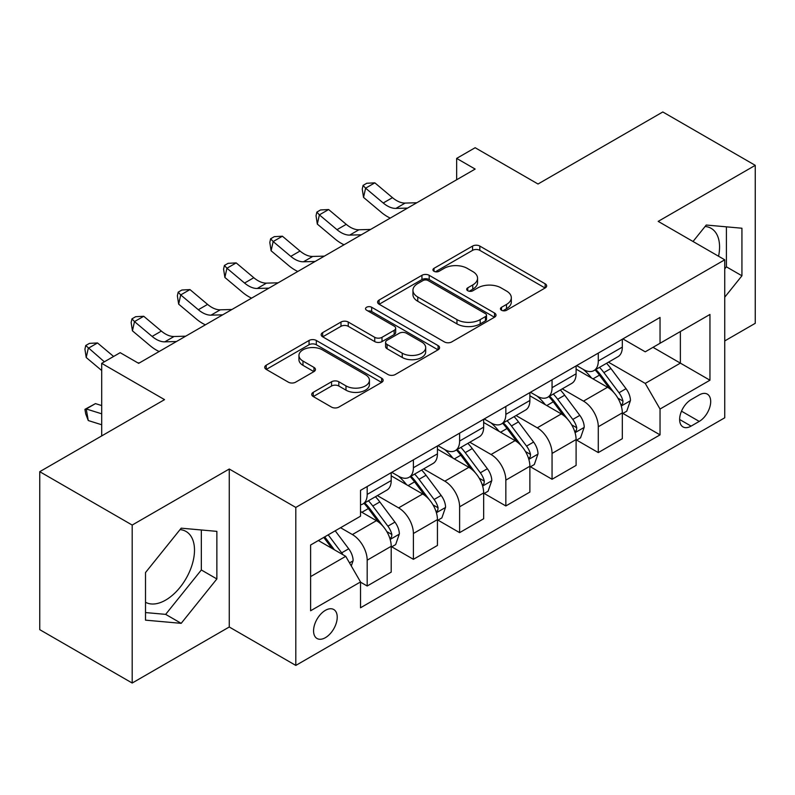 <?xml version="1.0" encoding="UTF-8"?>
<svg xmlns="http://www.w3.org/2000/svg" width="795" height="795" viewBox="0 0 795 795"><rect width="100%" height="100%" fill="white"/><g stroke="black" fill="none" stroke-linecap="round" stroke-linejoin="round"><path stroke-width="1.19" d="M501.506 310.249A3.597 2.077 0 0 0 506.594 310.249L545.151 287.979A5.138 2.961 0 0 0 546.662 285.882A5.138 2.961 0 0 0 545.151 283.795L479.822 246.072A5.138 2.961 0 0 0 472.568 246.072L434 268.332A3.597 2.077 0 0 0 432.947 269.803A3.597 2.077 0 0 0 434 271.274A3.597 2.077 0 0 0 439.078 271.274L444.067 268.392A16.427 9.48 0 0 1 467.301 268.392L472.747 271.532A16.427 9.48 0 0 1 477.557 278.24A16.427 9.48 0 0 1 472.747 284.948L467.758 287.82A3.597 2.077 0 0 0 466.705 289.291A3.597 2.077 0 0 0 467.758 290.761A3.597 2.077 0 0 0 472.836 290.761L477.825 287.879A16.427 9.48 0 0 1 501.059 287.879L506.495 291.02A16.427 9.48 0 0 1 511.314 297.728A16.427 9.48 0 0 1 506.495 304.435L501.506 307.317A3.597 2.077 0 0 0 500.453 308.778A3.597 2.077 0 0 0 501.506 310.249L501.506 307.317M145.505 602.252A40.793 23.552 120 0 0 165.658 600.096A40.793 23.552 120 0 0 192.301 564.152A40.793 23.552 120 0 0 186.05 531.467A40.793 23.552 120 0 0 180.028 529.619M325.394 637.669A16.735 9.659 120 0 0 336.325 622.922A16.735 9.659 120 0 0 333.761 609.517A16.735 9.659 120 0 0 325.394 610.341A16.735 9.659 120 0 0 314.462 625.089A16.735 9.659 120 0 0 317.026 638.494A16.735 9.659 120 0 0 325.394 637.669M705.095 226.476A40.793 23.552 -60 0 1 711.118 228.324A40.793 23.552 -60 0 1 718.571 256.238M313.23 392.333A5.138 2.961 0 0 0 311.72 394.429A5.138 2.961 0 0 0 313.23 396.526L331.555 407.11A5.138 2.961 0 0 0 338.819 407.11L381.64 382.385A5.138 2.961 0 0 0 383.15 380.288A5.138 2.961 0 0 0 381.64 378.191L316.311 340.469A5.138 2.961 0 0 0 309.056 340.469L266.226 365.203A5.138 2.961 0 0 0 264.725 367.3A5.138 2.961 0 0 0 266.226 369.387L288.366 382.176A5.138 2.961 0 0 0 295.621 382.176L313.955 371.593A5.138 2.961 0 0 0 315.456 369.496A5.138 2.961 0 0 0 313.955 367.399L302.974 361.059A13.734 7.93 0 0 1 298.95 355.454A13.734 7.93 0 0 1 307.427 348.13A13.734 7.93 0 0 1 322.392 349.85L365.402 374.684A13.734 7.93 0 0 1 369.427 380.288A13.734 7.93 0 0 1 360.95 387.612A13.734 7.93 0 0 1 345.984 385.893L338.819 381.759A5.138 2.961 0 0 0 331.555 381.759L313.23 392.333L313.23 396.526M724.742 340.926L755.25 323.317L755.25 165.34L662.811 111.966L538.016 184.013L475.152 147.721L456.658 158.394L475.152 169.077L138.658 363.345L120.174 352.672L101.69 363.345L101.69 435.928M132.189 525.058L132.189 683.034L229.258 626.997L229.258 469.02L132.189 525.058L39.75 471.683L164.545 399.637L101.69 363.345M229.258 469.02L295.81 507.439L724.742 259.806L724.742 417.782L295.81 665.425L295.81 507.439M755.25 165.34L658.19 221.378L724.742 259.806M444.435 341.939A5.138 2.961 0 0 0 451.689 341.939L494.52 317.215A5.138 2.961 0 0 0 496.02 315.118A5.138 2.961 0 0 0 494.52 313.021L429.191 275.309A5.138 2.961 0 0 0 421.936 275.309L379.106 300.033A5.138 2.961 0 0 0 377.595 302.13A5.138 2.961 0 0 0 379.106 304.227L444.435 341.939M368.015 311.024A3.597 2.077 0 0 1 371.663 311.531L371.663 307.258L438.085 345.606A5.138 2.961 0 0 1 439.585 347.703A5.138 2.961 0 0 1 438.085 349.8L395.254 374.524A5.138 2.961 0 0 1 388 374.524L322.661 336.802L322.661 332.618A5.138 2.961 0 0 0 321.16 334.715A5.138 2.961 0 0 0 322.661 336.802M322.661 332.618L340.995 322.035A5.138 2.961 0 0 1 348.25 322.035L374.743 337.328A5.138 2.961 0 0 0 382.007 337.328L394.161 330.313A5.138 2.961 0 0 0 395.672 328.216A5.138 2.961 0 0 0 394.161 326.119L366.584 310.189A3.597 2.077 0 0 1 365.531 308.728A3.597 2.077 0 0 1 367.747 306.81A3.597 2.077 0 0 1 371.663 307.258M132.189 683.034L39.75 629.66L39.75 471.683M699.232 394.936L691.094 399.637A16.208 9.361 120 0 0 680.51 413.917A16.208 9.361 120 0 0 682.994 426.915A16.208 9.361 120 0 0 691.094 426.11L699.232 421.41A16.208 9.361 120 0 0 709.816 407.129A16.208 9.361 120 0 0 707.331 394.131A16.208 9.361 120 0 0 699.232 394.936M622.873 338.899L645.242 351.817L660.039 343.271L660.039 317.444L360.523 490.366L360.523 516.194L310.606 545.012L310.606 610.769L360.523 581.95L360.523 607.778L660.039 434.865L660.039 409.028L645.242 383.409L608.473 362.182M660.039 343.271L709.955 314.452L709.955 380.209L660.039 409.028M229.258 626.997L295.81 665.425M456.658 158.394L456.658 179.75M653.013 347.335L680.371 363.126L680.371 331.535L709.955 314.452M645.242 383.409L680.371 363.126L709.955 380.209M310.606 576.614L345.736 556.331L318.368 540.53M360.523 582.169L367.181 586.004L367.181 560.177A20.918 12.074 -120 0 0 352.384 534.558L340.558 527.721M367.181 586.004L391.21 572.132L391.21 546.294A20.918 12.074 -120 0 0 376.423 520.675L360.523 511.503M391.766 546.831L413.4 559.322L413.4 533.485A20.918 12.074 -120 0 0 398.613 507.876L377.377 495.613M413.4 559.322L437.439 545.45L437.439 519.612A20.918 12.074 -120 0 0 422.642 493.993L391.21 475.847M437.985 520.149L459.619 532.64L459.619 506.803A20.918 12.074 -120 0 0 444.832 481.184L423.596 468.921M459.619 532.64L483.658 518.757L483.658 492.93A20.918 12.074 -120 0 0 468.861 467.311L437.439 449.165M484.215 493.466L505.839 505.948L505.839 480.12A20.918 12.074 -120 0 0 491.052 454.502L469.815 442.239M505.839 505.948L529.877 492.075L529.877 466.238A20.918 12.074 -120 0 0 515.09 440.629L483.658 422.473M530.434 466.774L552.058 479.266L552.058 453.428A20.918 12.074 -120 0 0 537.271 427.819L516.034 415.556M552.058 479.266L576.097 465.393L576.097 439.555A20.918 12.074 -120 0 0 561.31 413.937L529.877 395.791M576.653 440.092L598.287 452.584L598.287 426.746A20.918 12.074 -120 0 0 583.49 401.127L562.254 388.864M598.287 452.584L622.316 438.701L622.316 412.873A20.918 12.074 -120 0 0 607.529 387.254L576.097 369.109M576.653 365.581L583.49 369.536A20.918 12.074 -120 0 0 593.954 370.569A20.918 12.074 -120 0 0 598.287 360.99L598.287 353.099M530.434 392.273L537.271 396.218A20.918 12.074 -120 0 0 547.735 397.252A20.918 12.074 -120 0 0 552.058 387.682L552.058 379.781M484.215 418.955L491.052 422.9A20.918 12.074 -120 0 0 501.506 423.944A20.918 12.074 -120 0 0 505.839 414.364L505.839 406.464M437.985 445.637L444.832 449.592A20.918 12.074 -120 0 0 455.287 450.626A20.918 12.074 -120 0 0 459.619 441.046L459.619 433.156M391.766 472.329L398.613 476.275A20.918 12.074 -120 0 0 409.067 477.308A20.918 12.074 -120 0 0 413.4 467.738L413.4 459.838M622.873 413.41L660.039 434.865M593.954 370.569L617.983 356.697A20.918 12.074 -120 0 0 622.316 347.117L622.316 339.217M547.735 397.252L571.764 383.379A20.918 12.074 -120 0 0 576.097 373.799L576.097 365.899M501.506 423.944L525.545 410.061A20.918 12.074 -120 0 0 529.877 400.491L529.877 392.591M455.287 450.626L479.325 436.753A20.918 12.074 -120 0 0 483.658 427.173L483.658 419.273M409.067 477.308L433.106 463.435A20.918 12.074 -120 0 0 437.439 453.856L437.439 445.955M360.523 504.845A20.918 12.074 -120 0 0 362.848 504L386.887 490.118A20.918 12.074 -120 0 0 391.21 480.548L391.21 472.647M362.848 504A20.918 12.074 -120 0 0 367.181 494.42L367.181 486.52M345.736 556.331L360.523 581.95M724.742 297.191L741.934 275.795L741.934 228.225L706.258 225.035L693.031 241.491M145.505 620.15L181.19 623.34L216.866 578.949L216.866 531.368L181.19 528.178L145.505 572.569L145.505 620.15M724.742 268.899L726.411 266.832L726.411 226.833M726.411 266.832L741.934 275.795M145.505 612.567L165.658 614.366L201.334 569.975L201.334 529.977M201.334 569.975L216.866 578.949M165.658 614.366L181.19 623.34M502.947 310.756L506.495 308.698A16.427 9.48 0 0 0 511.314 301.991L511.314 297.728M477.557 278.24L477.557 282.503A16.427 9.48 0 0 1 472.747 289.211L469.189 291.268M545.082 288.019L479.822 250.345A5.138 2.961 0 0 0 472.568 250.345L435.431 271.781M494.45 317.255L429.191 279.572A5.138 2.961 0 0 0 421.936 279.572L379.175 304.256M485.447 316.589A3.597 2.077 0 0 0 486.5 315.118A3.597 2.077 0 0 0 485.447 313.647L428.098 280.546A3.597 2.077 0 0 0 423.019 280.546L417.753 283.577A16.427 9.48 0 0 0 412.943 290.284A16.427 9.48 0 0 0 417.753 296.992L456.956 319.62A16.427 9.48 0 0 0 480.19 319.62L485.447 316.589L485.447 320.852A3.597 2.077 0 0 0 486.5 319.391L486.5 315.118M412.943 290.284L412.943 294.557A16.427 9.48 0 0 0 417.753 301.265L417.753 296.992M485.447 320.852L480.19 323.893A16.427 9.48 0 0 1 456.956 323.893L417.753 301.265M322.73 336.841L340.995 326.308L340.995 322.035M395.672 328.216L395.672 332.489A5.138 2.961 0 0 1 394.161 334.576L382.007 341.602A5.138 2.961 0 0 1 374.743 341.602L348.25 326.308A5.138 2.961 0 0 0 340.995 326.308M371.663 311.531L438.015 349.84M402.24 353.199A13.734 7.93 0 0 0 417.206 354.918A13.734 7.93 0 0 0 425.683 347.594A13.734 7.93 0 0 0 421.658 341.989L406.503 333.244A5.138 2.961 0 0 0 399.249 333.244L387.085 340.26A5.138 2.961 0 0 0 385.585 342.357A5.138 2.961 0 0 0 387.085 344.454L402.24 353.199L402.24 357.472A13.734 7.93 0 0 0 417.206 359.191A13.734 7.93 0 0 0 425.683 351.867L425.683 347.594M385.585 342.357L385.585 346.63A5.138 2.961 0 0 0 387.085 348.727L387.085 344.454M402.24 357.472L387.085 348.727M369.427 380.288L369.427 384.561A13.734 7.93 0 0 1 360.95 391.885A13.734 7.93 0 0 1 345.984 390.166L338.819 386.022A5.138 2.961 0 0 0 331.555 386.022L313.3 396.566M298.95 355.454L298.95 359.728A13.734 7.93 0 0 0 302.974 365.332L302.974 361.059M313.886 371.633L302.974 365.332M381.58 382.425L316.311 344.742A5.138 2.961 0 0 0 309.056 344.742L266.295 369.427M622.316 413.728L626.758 411.164L630.455 400.491A13.853 8 -120 0 0 626.033 388.685L610.918 368.522A40.008 23.095 -120 0 0 606.555 363.295M591.53 378.013A40.008 23.095 -120 0 0 583.341 369.446M621.054 405.241L622.664 403.492L622.972 401.078A13.853 8 -120 0 0 619.007 392.74L603.892 372.577A40.008 23.095 -120 0 0 599.529 367.35M595.813 369.496A33.201 19.169 60 0 1 601.259 375.697L614.048 392.76M595.097 369.913A40.008 23.095 60 0 1 599.46 375.141L609.507 388.546M407.567 208.091L395.91 208.409A26.146 15.095 60 0 1 383.22 202.993L365.601 188.177L363.544 197.398L381.173 212.215A39.223 22.648 -120 0 0 390.256 218.088M416.809 202.755L405.152 203.073A26.146 15.095 60 0 1 392.472 197.657L374.842 182.84L365.601 188.177L363.067 185.404L366.763 183.267L374.842 182.84M363.544 197.398L362.252 189.091L363.067 185.404M576.097 440.41L580.539 437.846L584.236 427.173A13.853 8 -120 0 0 579.813 415.378L564.698 395.204A40.008 23.095 -120 0 0 560.336 389.977M545.31 404.705A40.008 23.095 -120 0 0 537.122 396.129M574.835 431.923L576.445 430.184L576.753 427.77A13.853 8 -120 0 0 572.788 419.432L557.673 399.259A40.008 23.095 -120 0 0 553.31 394.032M549.583 396.178A33.201 19.169 60 0 1 555.039 402.379L567.819 419.452M548.868 396.596A40.008 23.095 60 0 1 553.24 401.823L563.277 415.228M529.877 467.092L534.31 464.538L538.006 453.856A13.853 8 -120 0 0 533.584 442.06L518.479 421.887A40.008 23.095 -120 0 0 514.117 416.659M499.091 431.387A40.008 23.095 -120 0 0 490.903 422.821M528.615 458.606L530.225 456.867L530.533 454.452A13.853 8 -120 0 0 526.558 446.114L511.453 425.951A40.008 23.095 -120 0 0 507.091 420.724M503.364 422.87A33.201 19.169 60 0 1 508.82 429.062L521.6 446.134M502.649 423.278A40.008 23.095 60 0 1 507.021 428.505L517.058 441.921M483.658 493.784L488.09 491.221L491.787 480.548A13.853 8 -120 0 0 487.365 468.742L472.26 448.579A40.008 23.095 -120 0 0 467.897 443.352M452.872 458.069A40.008 23.095 -120 0 0 444.673 449.503M482.396 485.298L484.006 483.549L484.304 481.134A13.853 8 -120 0 0 480.339 472.796L465.234 452.633A40.008 23.095 -120 0 0 460.871 447.406M457.145 449.553A33.201 19.169 60 0 1 462.601 455.754L475.38 472.816M456.429 449.97A40.008 23.095 60 0 1 460.792 455.197L470.839 468.603M361.347 234.783L349.691 235.101A26.146 15.095 60 0 1 337 229.675L319.381 214.869L317.324 224.091L334.943 238.898A39.223 22.648 -120 0 0 344.036 244.771M370.589 229.437L358.933 229.765A26.146 15.095 60 0 1 346.242 224.339L328.623 209.532L319.381 214.869L316.847 212.096L320.544 209.96L328.623 209.532M317.324 224.091L316.032 215.783L316.847 212.096M315.118 261.466L303.471 261.784A26.146 15.095 60 0 1 290.781 256.368L273.162 241.551L271.105 250.773L288.724 265.59A39.223 22.648 -120 0 0 297.817 271.453M324.37 256.129L312.713 256.447A26.146 15.095 60 0 1 300.023 251.031L282.404 236.214L273.162 241.551L270.628 238.778L274.325 236.642L282.404 236.214M271.105 250.773L269.803 242.465L270.628 238.778M268.899 288.148L257.252 288.466A26.146 15.095 60 0 1 244.562 283.05L226.933 268.233L224.886 277.455L242.505 292.272A39.223 22.648 -120 0 0 251.598 298.145M278.141 282.811L266.494 283.129A26.146 15.095 60 0 1 253.804 277.713L236.185 262.897L226.933 268.233L224.409 265.46L228.105 263.324L236.185 262.897M224.886 277.455L223.584 269.147L224.409 265.46M437.439 520.467L441.871 517.903L445.568 507.23A13.853 8 -120 0 0 441.146 495.434L426.041 475.261A40.008 23.095 -120 0 0 421.668 470.034M406.642 484.761A40.008 23.095 -120 0 0 398.454 476.185M436.177 511.98L437.787 510.241L438.085 507.816A13.853 8 -120 0 0 434.12 499.489L419.015 479.315A40.008 23.095 -120 0 0 414.642 474.088M410.926 476.235A33.201 19.169 60 0 1 416.371 482.436L429.161 499.508M410.21 476.652A40.008 23.095 60 0 1 414.573 481.879L424.619 495.285M222.68 314.83L211.023 315.158A26.146 15.095 60 0 1 198.343 309.732L180.713 294.925L178.666 304.147L196.286 318.954A39.223 22.648 -120 0 0 205.378 324.827M231.921 309.493L220.275 309.821A26.146 15.095 60 0 1 207.584 304.396L189.965 289.589L180.713 294.925L178.189 292.153L181.886 290.016L189.965 289.589M178.666 304.147L177.364 295.839L178.189 292.153M391.21 547.149L395.652 544.595L399.348 533.912A13.853 8 -120 0 0 394.926 522.116L379.821 501.943A40.008 23.095 -120 0 0 375.449 496.716M389.947 538.662L391.567 536.923L391.865 534.508A13.853 8 -120 0 0 387.9 526.171L372.795 506.008A40.008 23.095 -120 0 0 368.423 500.78M364.706 502.927A33.201 19.169 60 0 1 370.152 509.118L382.942 526.191M363.991 503.334A40.008 23.095 60 0 1 368.353 508.562L378.4 521.977M351.281 565.941L353.129 560.604A13.853 8 -120 0 0 348.707 548.798L335.222 530.802M342.943 554.721A13.853 8 -120 0 0 341.681 552.853L328.196 534.856M324.728 536.864L334.417 549.792M323.764 537.42L331.972 548.391M101.69 424.759L88.275 420.545L85.741 413.996L84.926 409.355L95.47 403.612L101.69 405.569M95.47 403.612L86.218 408.958L101.69 413.817M84.926 409.355L86.218 408.958L88.275 420.545M176.46 341.522L164.804 341.84A26.146 15.095 60 0 1 152.123 336.424L134.494 321.607L132.437 330.829L150.066 345.646A39.223 22.648 -120 0 0 159.159 351.509M185.702 336.186L174.045 336.504A26.146 15.095 60 0 1 161.365 331.088L143.736 316.271L134.494 321.607L131.97 318.835L135.667 316.698L143.736 316.271M132.437 330.829L131.145 322.522L131.97 318.835M113.596 356.468L97.517 342.953L88.275 348.29L86.218 357.512L101.69 370.51M104.354 361.805L85.741 345.517L89.447 343.38L97.517 342.953M86.218 357.512L84.926 349.204L85.741 345.517M139.483 362.868L137.923 362.908M352.384 534.558L376.423 520.675M398.613 507.876L422.642 493.993M444.832 481.184L468.861 467.311M491.052 454.502L515.09 440.629M537.271 427.819L561.31 413.937M583.49 401.127L607.529 387.254M598.287 360.99L622.316 347.117M598.287 426.746L622.316 412.873M552.058 453.428L576.097 439.555M552.058 387.682L576.097 373.799M505.839 480.12L529.877 466.238M505.839 414.364L529.877 400.491M459.619 506.803L483.658 492.93M459.619 441.046L483.658 427.173M413.4 533.485L437.439 519.612M413.4 467.738L437.439 453.856M367.181 560.177L391.21 546.294M367.181 494.42L391.21 480.548M681.494 411.174L699.232 421.41M679.636 419.492L691.094 426.11M506.495 308.698L506.495 304.435M467.758 290.761L467.758 287.82M472.747 289.211L472.747 284.948M434 271.274L434 268.332M472.568 250.345L472.568 246.072M479.822 250.345L479.822 246.072M545.151 287.979L545.151 283.795M379.106 304.227L379.106 300.033M421.936 279.572L421.936 275.309M429.191 279.572L429.191 275.309M494.52 317.215L494.52 313.021M456.956 323.893L456.956 319.62M480.19 323.893L480.19 319.62M348.25 326.308L348.25 322.035M374.743 341.602L374.743 337.328M382.007 341.602L382.007 337.328M394.161 334.576L394.161 330.313M438.085 349.8L438.085 345.606M331.555 386.022L331.555 381.759M338.819 386.022L338.819 381.759M345.984 390.166L345.984 385.893M313.955 371.593L313.955 367.399M266.226 369.387L266.226 365.203M309.056 344.742L309.056 340.469M316.311 344.742L316.311 340.469M381.64 382.385L381.64 378.191M621.283 405.997L630.365 400.76M603.892 372.577L610.918 368.522M593 378.867L599.46 375.141M619.007 392.74L626.033 388.685M617.904 398.156L622.972 401.078M395.91 208.409L405.152 203.073M383.22 202.993L392.472 197.657M575.063 432.679L584.136 427.442M557.673 399.259L564.698 395.204M546.781 405.549L553.24 401.823M572.788 419.432L579.813 415.378M571.684 424.838L576.753 427.77M528.844 459.371L537.917 454.124M511.453 425.951L518.479 421.887M500.562 432.241L507.021 428.505M526.558 446.114L533.584 442.06M525.465 451.53L530.533 454.452M482.625 486.053L491.698 480.816M465.234 452.633L472.26 448.579M454.342 458.924L460.792 455.197M480.339 472.796L487.365 468.742M479.246 478.212L484.304 481.134M349.691 235.101L358.933 229.765M337 229.675L346.242 224.339M303.471 261.784L312.713 256.447M290.781 256.368L300.023 251.031M257.252 288.466L266.494 283.129M244.562 283.05L253.804 277.713M436.395 512.735L445.478 507.498M419.015 479.315L426.041 475.261M408.113 485.606L414.573 481.879M434.12 499.489L441.146 495.434M433.027 504.895L438.085 507.816M211.023 315.158L220.275 309.821M198.343 309.732L207.584 304.396M390.176 539.427L399.259 534.18M372.795 506.008L379.821 501.943M361.894 512.288L368.353 508.562M387.9 526.171L394.926 522.116M386.797 531.587L391.865 534.508M349.522 562.9L353.04 560.872M341.681 552.853L348.707 548.798M164.804 341.84L174.045 336.504M152.123 336.424L161.365 331.088"/></g></svg>
